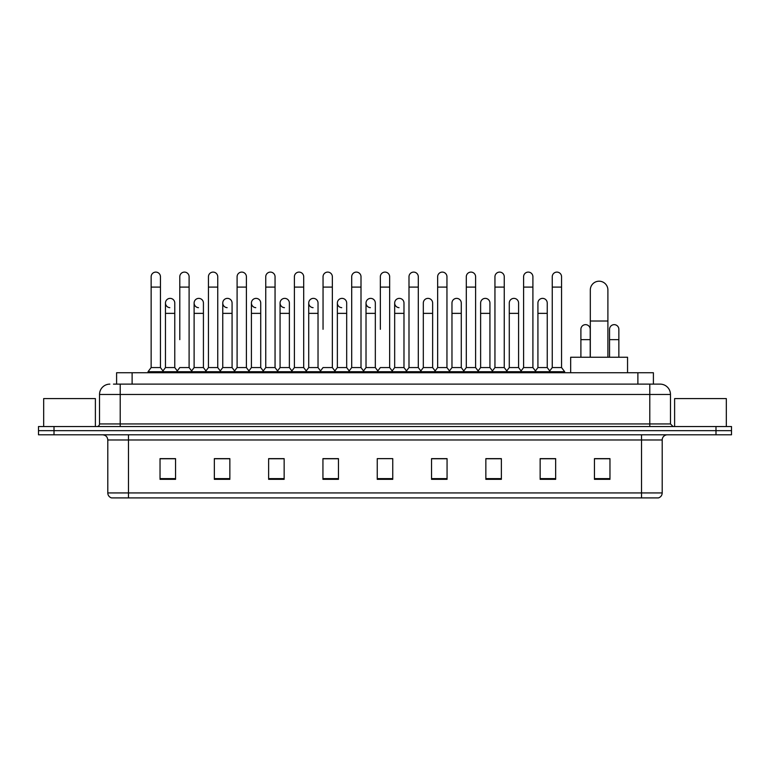 <?xml version="1.0" encoding="UTF-8"?>
<svg xmlns="http://www.w3.org/2000/svg" width="770" height="770" viewBox="0 0 770 770"><rect width="100%" height="100%" fill="white"/><g stroke="black" fill="none" stroke-linecap="round" stroke-linejoin="round"><path stroke-width="1.16" d="M116.597 384.124L116.597 372.747L653.403 372.747L653.403 384.124M113.729 384.124L656.512 384.124M113.488 384.124L120.216 384.124L120.216 394.461L99.523 394.461L99.523 423.943A2.589 2.589 0 0 1 96.943 426.532M109.869 384.124A10.347 10.347 0 0 0 99.523 394.461M660.131 384.124A10.347 10.347 0 0 1 670.478 394.461L649.784 394.461L649.784 384.124L659.977 384.124M670.478 394.461L670.478 423.943L673.057 426.532M54.015 426.532L38.5 426.532L38.5 430.661L54.015 430.661L38.5 430.661L38.5 434.8L54.015 434.8L54.015 430.661L715.985 430.661L54.015 430.661L54.015 426.532L715.985 426.532L715.985 430.661L731.5 430.661L715.985 430.661L715.985 434.8L54.015 434.8M731.5 426.532L731.5 430.661L731.5 426.532L715.985 426.532M662.2 492.935C662.056 495.408 660.814 497.064 658.475 497.901L641.516 497.901L641.516 492.935L662.2 492.935L662.2 439.978A5.169 5.169 0 0 1 667.369 434.8M641.516 497.901L111.525 497.901A5.169 5.169 0 0 1 107.8 492.935L107.8 439.978C107.492 436.831 105.769 435.108 102.631 434.8M609.965 479.335L609.965 458.641L594.45 458.641L594.45 479.335L609.965 479.335M555.661 479.335L555.661 458.641L540.145 458.641L540.145 479.335L555.661 479.335M501.366 479.335L501.366 458.641L485.851 458.641L485.851 479.335L501.366 479.335M447.062 479.335L447.062 458.641L431.547 458.641L431.547 479.335L447.062 479.335M175.55 479.335L175.55 458.641L160.035 458.641L160.035 479.335L175.55 479.335M229.855 479.335L229.855 458.641L214.339 458.641L214.339 479.335L229.855 479.335M284.149 479.335L284.149 458.641L268.634 458.641L268.634 479.335L284.149 479.335M338.454 479.335L338.454 458.641L322.938 458.641L322.938 479.335L338.454 479.335M392.758 479.335L392.758 458.641L377.242 458.641L377.242 479.335L392.758 479.335M731.5 434.8L731.5 430.661L731.5 434.8L715.985 434.8M494.436 458.747L490.452 458.747M551.734 458.747L547.749 458.747M336.856 458.747L332.871 458.641M279.548 458.747L275.564 458.747M222.251 458.747L218.266 458.747M160.035 458.747L175.291 458.747M164.944 458.747L160.969 458.747M437.129 458.641L433.144 458.747M379.831 458.641L390.169 458.641M338.454 458.747L322.938 458.747M284.149 458.747L268.634 458.747M229.855 458.747L214.339 458.747M447.062 458.747L431.547 458.747M501.366 458.747L485.851 458.747M555.661 458.747L540.145 458.747M609.965 458.747L594.45 458.747M95.384 426.532L95.384 398.6L43.669 398.6L43.669 426.532M590.311 357.232L590.311 290.001A8.788 8.788 0 0 1 599.108 281.204A8.788 8.788 0 0 1 607.896 290.001A8.788 8.788 0 0 0 599.108 281.204M607.896 357.232L607.896 290.001M627.55 372.747L627.55 357.232L570.666 357.232L570.666 372.747M151.141 287.104L160.449 287.104L160.449 367.569L151.141 367.569L151.141 276.757A4.659 4.659 0 0 1 156.089 272.108A4.659 4.659 0 0 1 160.449 276.757A4.659 4.659 0 0 0 156.089 272.108M151.141 367.569L148.033 371.708L148.033 372.747M160.449 367.569L163.548 371.708L148.033 371.708M179.785 339.647L179.785 287.104L189.102 287.104L189.102 367.569L179.785 367.569L176.686 371.708L163.548 371.708L163.548 372.747M179.785 287.104L179.785 276.757A4.659 4.659 0 0 1 184.733 272.108A4.659 4.659 0 0 1 189.102 276.757A4.659 4.659 0 0 0 184.733 272.108M194.117 367.569L194.117 313.371L203.424 313.371L203.424 367.569L194.117 367.569L191.605 370.919L189.102 367.569L192.202 371.708L176.686 371.708L176.686 372.747M208.439 367.569L208.439 287.104L217.746 287.104L217.746 367.569L208.439 367.569L205.34 371.708L192.202 371.708L192.202 372.747M208.439 287.104L208.439 276.757A4.659 4.659 0 0 1 213.386 272.108A4.659 4.659 0 0 1 217.746 276.757A4.659 4.659 0 0 0 213.386 272.108M217.746 339.647L217.746 367.569L220.855 371.708L205.34 371.708L205.34 372.747M237.093 367.569L237.093 287.104L246.4 287.104L246.4 367.569L237.093 367.569L233.984 371.708L220.855 371.708L220.855 372.747M237.093 287.104L237.093 276.757A4.659 4.659 0 0 1 242.04 272.108A4.659 4.659 0 0 1 246.4 276.757A4.659 4.659 0 0 0 242.04 272.108M246.4 367.569L249.499 371.708L233.984 371.708L233.984 372.747M265.746 367.569L265.746 287.104L275.054 287.104L275.054 367.569L265.746 367.569L262.637 371.708L249.499 371.708L249.499 372.747M265.746 287.104L265.746 276.757A4.659 4.659 0 0 1 270.684 272.108A4.659 4.659 0 0 1 275.054 276.757A4.659 4.659 0 0 0 270.684 272.108M275.054 329.3L275.054 367.569L278.153 371.708L262.637 371.708L262.637 372.747M294.39 367.569L294.39 287.104L303.698 287.104L303.698 367.569L294.39 367.569L291.291 371.708L278.153 371.708L278.153 372.747M294.39 287.104L294.39 276.757A4.659 4.659 0 0 1 299.338 272.108A4.659 4.659 0 0 1 303.698 276.757A4.659 4.659 0 0 0 299.338 272.108M303.698 367.569L306.806 371.708L291.291 371.708L291.291 372.747M323.044 329.3L323.044 287.104L332.351 287.104L332.351 367.569L323.044 367.569L319.945 371.708L306.806 371.708L306.806 372.747M323.044 287.104L323.044 276.757A4.659 4.659 0 0 1 327.991 272.108A4.659 4.659 0 0 1 332.351 276.757A4.659 4.659 0 0 0 327.991 272.108M332.351 329.3L332.351 367.569L335.46 371.708L319.945 371.708L319.945 372.747M351.697 367.569L351.697 287.104L361.005 287.104L361.005 367.569L351.697 367.569L348.589 371.708L335.46 371.708L335.46 372.747M351.697 287.104L351.697 276.757A4.659 4.659 0 0 1 356.645 272.108A4.659 4.659 0 0 1 361.005 276.757A4.659 4.659 0 0 0 356.645 272.108M361.005 367.569L364.104 371.708L348.589 371.708L348.589 372.747M380.342 329.3L380.342 287.104L389.659 287.104L389.659 367.569L380.342 367.569L377.242 371.708L364.104 371.708L364.104 372.747M380.342 287.104L380.342 276.757A4.659 4.659 0 0 1 385.289 272.108A4.659 4.659 0 0 1 389.659 276.757A4.659 4.659 0 0 0 385.289 272.108M389.659 367.569L392.758 371.708L377.242 371.708L377.242 372.747M403.981 367.569L403.981 313.371L394.673 313.371L394.673 367.569L403.981 367.569L406.493 370.919L408.995 367.569L408.995 287.104L418.303 287.104L418.303 367.569L408.995 367.569L405.896 371.708L392.758 371.708L392.758 372.747M408.995 287.104L408.995 276.757A4.659 4.659 0 0 1 413.942 272.108A4.659 4.659 0 0 1 418.303 276.757A4.659 4.659 0 0 0 413.942 272.108M423.317 367.569L423.317 313.371L432.634 313.371L432.634 367.569L423.317 367.569L420.815 370.919L418.303 367.569L421.411 371.708L405.896 371.708L405.896 372.747M432.634 367.569L435.137 370.919L437.649 367.569L437.649 287.104L446.956 287.104L446.956 367.569L437.649 367.569L434.54 371.708L421.411 371.708L421.411 372.747M437.649 287.104L437.649 276.757A4.659 4.659 0 0 1 442.596 272.108A4.659 4.659 0 0 1 446.956 276.757A4.659 4.659 0 0 0 442.596 272.108M451.971 367.569L451.971 313.371L461.278 313.371L461.278 367.569L451.971 367.569L449.468 370.919L446.956 367.569L450.055 371.708L434.54 371.708L434.54 372.747M461.278 367.569L463.79 370.919L466.302 367.569L466.302 287.104L475.61 287.104L475.61 367.569L466.302 367.569L463.194 371.708L450.055 371.708L450.055 372.747M466.302 287.104L466.302 276.757A4.659 4.659 0 0 1 471.25 272.108A4.659 4.659 0 0 1 475.61 276.757A4.659 4.659 0 0 0 471.25 272.108M480.624 367.569L480.624 313.371L489.932 313.371L489.932 367.569L480.624 367.569L478.112 370.919L475.61 367.569L478.709 371.708L463.194 371.708L463.194 372.747M489.932 367.569L492.444 370.919L494.946 367.569L494.946 287.104L504.254 287.104L504.254 367.569L494.946 367.569L491.847 371.708L478.709 371.708L478.709 372.747M494.946 287.104L494.946 276.757A4.659 4.659 0 0 1 499.894 272.108A4.659 4.659 0 0 1 504.254 276.757A4.659 4.659 0 0 0 499.894 272.108M509.278 367.569L509.278 313.371L518.585 313.371L518.585 367.569L509.278 367.569L506.766 370.919L504.254 367.569L507.363 371.708L491.847 371.708L491.847 372.747M518.585 367.569L521.088 370.919L523.6 367.569L523.6 287.104L532.907 287.104L532.907 367.569L523.6 367.569L520.501 371.708L507.363 371.708L507.363 372.747M523.6 287.104L523.6 276.757A4.659 4.659 0 0 1 528.547 272.108A4.659 4.659 0 0 1 532.907 276.757A4.659 4.659 0 0 0 528.547 272.108M537.922 367.569L537.922 313.371L547.239 313.371L547.239 367.569L537.922 367.569L535.419 370.919L532.907 367.569L536.016 371.708L520.501 371.708L520.501 372.747M552.254 367.569L552.254 287.104L561.561 287.104L561.561 367.569L552.254 367.569L549.145 371.708L536.016 371.708L536.016 372.747M552.254 287.104L552.254 276.757A4.659 4.659 0 0 1 557.201 272.108A4.659 4.659 0 0 1 561.561 276.757A4.659 4.659 0 0 0 557.201 272.108M561.561 367.569L564.66 371.708L549.145 371.708L549.145 372.747M564.66 371.708L564.66 372.747M169.823 307.673A4.659 4.659 0 0 1 165.463 303.034A4.659 4.659 0 0 1 170.411 298.385A4.659 4.659 0 0 1 174.771 303.034L174.771 313.371L165.463 313.371L165.463 303.034M174.771 313.371L174.771 367.569L165.463 367.569L165.463 313.371M165.463 367.569L162.951 370.919M174.771 367.569L177.283 370.919M198.477 307.673A4.659 4.659 0 0 1 194.117 303.034A4.659 4.659 0 0 1 199.064 298.385A4.659 4.659 0 0 1 203.424 303.034L203.424 313.371M203.424 367.569L205.937 370.919M227.131 307.673A4.659 4.659 0 0 1 222.761 303.034A4.659 4.659 0 0 1 227.708 298.385A4.659 4.659 0 0 1 232.078 303.034L232.078 313.371L222.761 313.371L222.761 303.034M232.078 313.371L232.078 367.569L222.761 367.569L222.761 313.371M222.761 367.569L220.258 370.919M232.078 367.569L234.581 370.919M255.775 307.673A4.659 4.659 0 0 1 251.415 303.034A4.659 4.659 0 0 1 256.362 298.385A4.659 4.659 0 0 1 260.722 303.034L260.722 313.371L251.415 313.371L251.415 303.034M260.722 313.371L260.722 367.569L251.415 367.569L251.415 313.371M251.415 367.569L248.912 370.919M260.722 367.569L263.234 370.919M284.428 307.673A4.659 4.659 0 0 1 280.068 303.034A4.659 4.659 0 0 1 285.016 298.385A4.659 4.659 0 0 1 289.376 303.034L289.376 313.371L280.068 313.371L280.068 303.034M289.376 313.371L289.376 367.569L280.068 367.569L280.068 313.371M280.068 367.569L277.556 370.919M289.376 367.569L291.888 370.919M313.082 307.673A4.659 4.659 0 0 1 308.722 303.034A4.659 4.659 0 0 1 313.669 298.385A4.659 4.659 0 0 1 318.029 303.034L318.029 313.371L308.722 313.371L308.722 303.034M318.029 313.371L318.029 367.569L308.722 367.569L308.722 313.371M308.722 367.569L306.21 370.919M318.029 367.569L320.532 370.919M341.736 307.673A4.659 4.659 0 0 1 337.366 303.034A4.659 4.659 0 0 1 342.313 298.385A4.659 4.659 0 0 1 346.683 303.034L346.683 313.371L337.366 313.371L337.366 303.034M346.683 313.371L346.683 367.569L337.366 367.569L337.366 313.371M337.366 367.569L334.863 370.919M346.683 367.569L349.185 370.919M370.38 307.673A4.659 4.659 0 0 1 366.019 303.034A4.659 4.659 0 0 1 370.967 298.385A4.659 4.659 0 0 1 375.327 303.034L375.327 313.371L366.019 313.371L366.019 303.034M375.327 313.371L375.327 367.569L366.019 367.569L366.019 313.371M366.019 367.569L363.507 370.919M375.327 367.569L377.839 370.919M399.033 307.673A4.659 4.659 0 0 1 394.673 303.034A4.659 4.659 0 0 1 399.62 298.385A4.659 4.659 0 0 1 403.981 303.034L403.981 313.371M394.673 367.569L392.161 370.919M423.317 313.371L423.317 303.034A4.659 4.659 0 0 1 428.264 298.385A4.659 4.659 0 0 1 432.634 303.034L432.634 313.371M451.971 313.371L451.971 303.034A4.659 4.659 0 0 1 456.918 298.385A4.659 4.659 0 0 1 461.278 303.034L461.278 313.371M480.624 313.371L480.624 303.034A4.659 4.659 0 0 1 485.572 298.385A4.659 4.659 0 0 1 489.932 303.034L489.932 313.371M509.278 313.371L509.278 303.034A4.659 4.659 0 0 1 514.225 298.385A4.659 4.659 0 0 1 518.585 303.034L518.585 313.371M537.922 313.371L537.922 303.034A4.659 4.659 0 0 1 542.869 298.385A4.659 4.659 0 0 1 547.239 303.034L547.239 313.371M547.239 367.569L549.741 370.919M580.898 329.3A4.659 4.659 0 0 1 585.845 324.661A4.659 4.659 0 0 1 590.215 329.3L590.215 339.647L580.898 339.647L580.898 329.3M590.215 357.232L590.215 339.647M580.898 357.232L580.898 339.647M609.551 329.3A4.659 4.659 0 0 1 614.499 324.661A4.659 4.659 0 0 1 618.859 329.3L618.859 339.647L609.551 339.647L609.551 329.3M618.859 357.232L618.859 339.647M609.551 357.232L609.551 339.647M726.331 426.532L726.331 398.6L674.616 398.6L674.616 426.532M132.113 384.124L132.113 372.747M637.887 384.124L637.887 372.747M120.216 426.532L120.216 423.943L670.478 423.943M99.523 423.943L120.216 423.943L120.216 394.461L649.784 394.461L649.784 426.532M641.516 434.8L641.516 439.978L107.8 439.978M662.2 439.978L641.516 439.978L641.516 492.935L128.484 492.935L128.484 497.901M107.8 492.935L128.484 492.935L128.484 434.8M392.758 478.613L377.242 478.613M338.454 478.613L322.938 478.613M284.149 478.613L268.634 478.613M229.855 478.613L214.339 478.613M175.55 478.613L160.035 478.613M447.062 478.613L431.547 478.613M501.366 478.613L485.851 478.613M555.661 478.613L540.145 478.613M609.965 478.613L594.45 478.613M590.311 321.023L607.896 321.023M160.449 287.104L160.449 276.757M189.102 287.104L189.102 276.757M217.746 287.104L217.746 276.757M246.4 287.104L246.4 276.757M275.054 287.104L275.054 276.757M303.698 287.104L303.698 276.757M332.351 287.104L332.351 276.757M361.005 287.104L361.005 276.757M389.659 287.104L389.659 276.757M418.303 287.104L418.303 276.757M446.956 287.104L446.956 276.757M475.61 287.104L475.61 276.757M504.254 287.104L504.254 276.757M532.907 287.104L532.907 276.757M561.561 287.104L561.561 276.757M194.117 313.371L194.117 303.034M394.673 313.371L394.673 303.034M265.746 339.647L265.746 329.3M294.39 339.647L294.39 329.3M303.698 339.647L303.698 329.3"/></g></svg>
